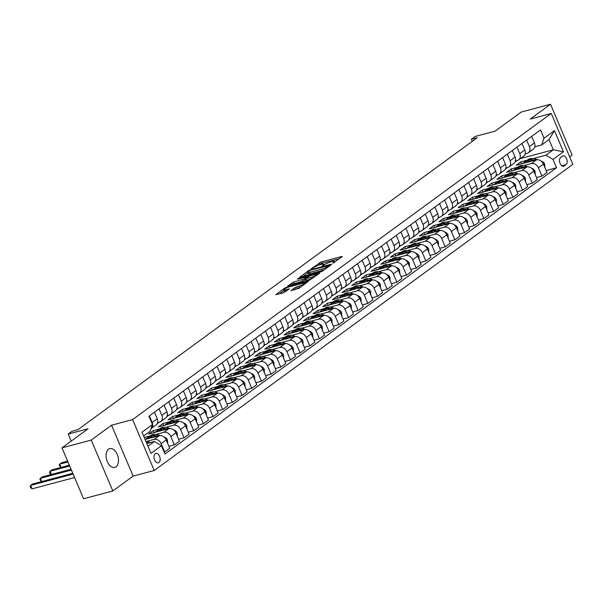 <?xml version="1.0" encoding="UTF-8"?>
<svg xmlns="http://www.w3.org/2000/svg" width="603" height="603" viewBox="0 0 603 603"><rect width="100%" height="100%" fill="white"/><g stroke="black" fill="none" stroke-linecap="round" stroke-linejoin="round"><path stroke-width="0.9" d="M332.811 263.217L342.218 256.72L341.826 256.463L321.158 261.981L311.178 268.742L313.831 267.551A4.771 0.867 -23 0 1 319.937 264.792L321.655 264.333A4.771 0.867 -23 0 1 323.623 264.242A4.771 0.867 -23 0 1 322.899 265.132L322.13 266.066L324.512 264.702A4.771 0.867 -23 0 1 330.617 261.943L332.336 261.483A4.771 0.867 -23 0 1 334.303 261.401A4.771 0.867 -23 0 1 333.587 262.282L332.811 263.217M116.017 466.82A9.723 5.872 75.1 0 0 117.638 455.431A9.723 5.872 75.1 0 0 109.776 448.624A9.723 5.872 75.1 0 0 108.548 449.22A9.723 5.872 75.1 0 0 106.935 460.602A9.723 5.872 75.1 0 0 114.789 467.415A9.723 5.872 75.1 0 0 116.017 466.82M158.936 462.524A4.862 2.94 75.1 0 0 159.742 456.833A4.862 2.94 75.1 0 0 155.815 453.426A4.862 2.94 75.1 0 0 155.205 453.727A4.862 2.94 75.1 0 0 154.398 459.418A4.862 2.94 75.1 0 0 158.325 462.825A4.862 2.94 75.1 0 0 158.936 462.524M290.94 290.45L299.035 288.294L308.223 281.458L285.031 287.865L275.842 294.694L283.463 292.794L289.432 288.852L285.34 289.809A3.987 0.724 -23 0 1 283.696 289.877A3.987 0.724 -23 0 1 285.505 288.407A3.987 0.724 -23 0 1 289.402 286.832L303.015 283.206A3.987 0.724 -23 0 1 304.658 283.131A3.987 0.724 -23 0 1 302.849 284.608A3.987 0.724 -23 0 1 298.952 286.176L294.777 287.646L291.068 290.759M569.677 156.901L572.104 155.129L550.501 104.244L521.248 112.045L495.131 131.137L475.239 136.444L471.365 139.27L477.222 137.71L77.923 429.69L72.074 431.251L68.199 434.077L71.192 441.132M91.234 440.069L112.829 490.955L133.142 476.106L111.547 425.221L91.234 440.069L61.981 447.871L88.091 428.771L68.199 434.077M111.547 425.221L132.607 419.605L551.248 113.485L572.85 164.37L154.21 470.491L132.607 419.605M550.501 104.244L530.188 119.1L551.248 113.485M320.751 271.878L322.658 271.018L331.62 264.461L331.235 264.212L310.56 269.729L308.653 270.589L299.465 277.418L320.751 271.878M319.809 273.099L308.94 280.516L287.654 286.056L293.623 282.114L303.912 279.016L306.678 276.875L297.339 279.234L298.402 278.458L319.809 273.099M112.829 490.955L83.576 498.756L61.981 447.871M562.373 156.169L560.669 157.413A4.711 2.842 75.1 0 0 559.893 162.931A4.711 2.842 75.1 0 0 563.692 166.232A4.711 2.842 75.1 0 0 564.287 165.938L565.991 164.694A4.711 2.842 75.1 0 0 566.775 159.184A4.711 2.842 75.1 0 0 562.968 155.883A4.711 2.842 75.1 0 0 562.373 156.169M520.412 158.566L553.335 149.785L549.016 139.61L541.667 144.984L544.012 138.238L540.484 129.916L148.926 416.236L152.453 424.557L150.109 431.303L143.635 436.037M544.012 138.238L554.459 130.602L563.451 151.775L553.004 159.418L545.986 155.167L533.474 158.499M546.152 170.506L556.531 167.74L553.004 159.418M556.531 167.74L164.973 454.059L161.446 445.738L150.999 453.373L142.007 432.193L152.453 424.557M133.142 476.106L154.21 470.491M471.365 139.27L472.247 141.343M527.15 160.187L520.826 161.868L516.183 165.267L536.429 159.87A6.075 4.718 -126.2 0 1 543.446 164.122L546.974 172.443L541.946 176.121L538.419 167.8A6.075 4.718 -126.2 0 0 531.401 163.549L523.803 165.576M545.986 155.167L553.335 149.785L563.451 151.775M157.217 423.675L159.192 422.228M166.895 416.598L168.863 415.158M176.566 409.527L178.533 408.088M186.237 402.457L188.211 401.01M195.907 395.38L197.882 393.94M205.585 388.309L207.553 386.87M215.256 381.232L217.231 379.792M224.927 374.161L226.901 372.722M234.605 367.091L236.572 365.644M244.275 360.014L246.243 358.574M253.946 352.943L255.921 351.504M263.624 345.866L265.591 344.426M273.295 338.796L275.262 337.356M282.965 331.725L284.94 330.278M292.636 324.648L294.611 323.208M302.314 317.577L304.281 316.138M311.985 310.507L313.959 309.06M321.655 303.43L323.63 301.99M331.333 296.359L333.301 294.92M341.004 289.282L342.971 287.842M350.675 282.212L352.649 280.772M360.353 275.141L362.32 273.694M370.023 268.064L371.991 266.624M379.694 260.993L381.669 259.554M389.372 253.916L391.339 252.476M399.043 246.846L401.01 245.406M408.713 239.775L410.688 238.336M418.384 232.698L420.359 231.258M428.062 225.628L430.029 224.188M437.733 218.557L439.7 217.11M447.403 211.48L449.378 210.04M457.082 204.409L459.049 202.97M466.752 197.332L468.719 195.892M476.423 190.262L478.398 188.822M486.101 183.191L488.068 181.744M495.772 176.114L497.739 174.674M505.442 169.044L507.417 167.604M515.113 161.966L517.088 160.526M147.961 446.212L154.428 441.479L146.808 443.514M164.152 452.114L164.702 451.971L161.174 443.65A6.075 4.718 -126.2 0 0 154.157 439.399L146.559 441.419M164.702 451.971L169.737 448.293L166.202 439.971A6.075 4.718 -126.2 0 0 159.184 435.72L145.097 439.474M168.915 446.356L174.38 444.901L170.845 436.58A6.075 4.718 -126.2 0 0 163.828 432.321L156.23 434.348M149.906 436.037L144.275 437.537M174.38 444.901L179.408 441.223L175.872 432.901A6.075 4.718 -126.2 0 0 168.863 428.643L148.617 434.039L153.26 430.648L154.082 432.585M178.586 439.278L184.051 437.823L180.516 429.502A6.075 4.718 -126.2 0 0 173.506 425.251L165.9 427.278M159.584 428.959L153.26 430.648M184.051 437.823L189.078 434.145L185.551 425.824A6.075 4.718 -126.2 0 0 178.533 421.572L158.287 426.969L162.931 423.577L163.752 425.514M188.257 432.208L193.721 430.753L190.194 422.432A6.075 4.718 -126.2 0 0 183.176 418.18L175.579 420.201M169.255 421.889L162.931 423.577M193.721 430.753L198.756 427.075L195.221 418.753A6.075 4.718 -126.2 0 0 188.204 414.502L167.958 419.899L172.601 416.5L173.43 418.437M197.927 425.138L203.399 423.675L199.864 415.361A6.075 4.718 -126.2 0 0 192.847 411.103L185.249 413.13M178.925 414.819L172.601 416.5M203.399 423.675L208.427 419.997L204.892 411.683A6.075 4.718 -126.2 0 0 197.882 407.424L177.636 412.821L182.279 409.429L183.101 411.367M207.605 418.06L213.07 416.605L209.535 408.284A6.075 4.718 -126.2 0 0 202.518 404.033L194.92 406.06M188.603 407.741L182.279 409.429M213.07 416.605L218.098 412.927L214.57 404.605A6.075 4.718 -126.2 0 0 207.553 400.354L187.307 405.751L191.95 402.352L192.772 404.289M217.276 410.99L222.741 409.535L219.213 401.214A6.075 4.718 -126.2 0 0 212.196 396.955L204.598 398.982M198.274 400.671L191.95 402.352M222.741 409.535L227.768 405.857L224.241 397.535A6.075 4.718 -126.2 0 0 217.223 393.277L196.977 398.673L201.621 395.282L202.45 397.219M226.947 403.92L232.411 402.457L228.884 394.136A6.075 4.718 -126.2 0 0 221.866 389.885L214.269 391.912M207.945 393.593L201.621 395.282M232.411 402.457L237.446 398.779L233.911 390.458A6.075 4.718 -126.2 0 0 226.894 386.206L206.656 391.603L211.299 388.211L212.12 390.149M236.625 396.842L242.089 395.387L238.554 387.066A6.075 4.718 -126.2 0 0 231.537 382.815L223.939 384.835M217.623 386.523L211.299 388.211M242.089 395.387L247.117 391.709L243.589 383.387A6.075 4.718 -126.2 0 0 236.572 379.136L216.326 384.533L220.969 381.134L221.791 383.071M246.295 389.772L251.76 388.309L248.225 379.996A6.075 4.718 -126.2 0 0 241.215 375.737L233.617 377.764M227.293 379.453L220.969 381.134M251.76 388.309L256.788 384.639L253.26 376.317A6.075 4.718 -126.2 0 0 246.243 372.059L225.997 377.455L230.64 374.064L231.462 376.001M255.966 382.694L261.431 381.239L257.903 372.918A6.075 4.718 -126.2 0 0 250.886 368.667L243.288 370.694M236.964 372.375L230.64 374.064M261.431 381.239L266.466 377.561L262.931 369.24A6.075 4.718 -126.2 0 0 255.913 364.988L235.675 370.385L240.318 366.986L241.14 368.93M265.644 375.624L271.109 374.169L267.574 365.848A6.075 4.718 -126.2 0 0 260.556 361.596L252.959 363.617M246.635 365.305L240.318 366.986M271.109 374.169L276.136 370.491L272.601 362.169A6.075 4.718 -126.2 0 0 265.591 357.918L245.346 363.308L249.989 359.916L250.81 361.853M275.315 368.554L280.779 367.091L277.244 358.77A6.075 4.718 -126.2 0 0 270.234 354.519L262.629 356.546M256.313 358.227L249.989 359.916M280.779 367.091L285.807 363.413L282.279 355.099A6.075 4.718 -126.2 0 0 275.262 350.84L255.016 356.237L259.659 352.845L260.481 354.783M284.985 361.476L290.45 360.021L286.922 351.7A6.075 4.718 -126.2 0 0 279.905 347.449L272.307 349.469M265.983 351.157L259.659 352.845M290.45 360.021L295.485 356.343L291.95 348.021A6.075 4.718 -126.2 0 0 284.933 343.77L264.687 349.167L269.33 345.768L270.159 347.705M294.656 354.406L300.128 352.951L296.593 344.63A6.075 4.718 -126.2 0 0 289.576 340.371L281.978 342.398M275.654 344.087L269.33 345.768M300.128 352.951L305.156 349.273L301.621 340.951A6.075 4.718 -126.2 0 0 294.611 336.693L274.365 342.089L279.008 338.698L279.83 340.635M304.334 347.328L309.799 345.873L306.264 337.552A6.075 4.718 -126.2 0 0 299.254 333.301L291.648 335.328M285.332 337.009L279.008 338.698M309.799 345.873L314.826 342.195L311.299 333.874A6.075 4.718 -126.2 0 0 304.281 329.622L284.036 335.019L288.679 331.627L289.5 333.565M314.005 340.258L319.469 338.803L315.942 330.482A6.075 4.718 -126.2 0 0 308.924 326.231L301.327 328.251M295.003 329.939L288.679 331.627M319.469 338.803L324.504 335.125L320.969 326.803A6.075 4.718 -126.2 0 0 313.952 322.552L293.706 327.949L298.349 324.55L299.178 326.487M323.675 333.188L329.14 331.725L325.612 323.412A6.075 4.718 -126.2 0 0 318.595 319.153L310.997 321.18M304.673 322.869L298.349 324.55M329.14 331.725L334.175 328.047L330.64 319.733A6.075 4.718 -126.2 0 0 323.623 315.475L303.384 320.871L308.027 317.48L308.849 319.417M333.353 326.11L338.818 324.655L335.283 316.334A6.075 4.718 -126.2 0 0 328.266 312.083L320.668 314.11M314.351 315.791L308.027 317.48M338.818 324.655L343.846 320.977L340.318 312.656A6.075 4.718 -126.2 0 0 333.301 308.404L313.055 313.801L317.698 310.402L318.52 312.339M343.024 319.04L348.489 317.585L344.961 309.264A6.075 4.718 -126.2 0 0 337.944 305.005L330.346 307.033M324.022 308.721L317.698 310.402M348.489 317.585L353.516 313.907L349.989 305.585A6.075 4.718 -126.2 0 0 342.971 301.327L322.726 306.723L327.369 303.332L328.19 305.269M352.695 311.97L358.159 310.507L354.632 302.186A6.075 4.718 -126.2 0 0 347.614 297.935L340.017 299.962M333.693 301.643L327.369 303.332M358.159 310.507L363.194 306.829L359.659 298.508A6.075 4.718 -126.2 0 0 352.642 294.256L332.404 299.653L337.047 296.261L337.868 298.199M362.373 304.892L367.838 303.437L364.302 295.116A6.075 4.718 -126.2 0 0 357.285 290.865L349.687 292.885M343.371 294.573L337.047 296.261M367.838 303.437L372.865 299.759L369.33 291.437A6.075 4.718 -126.2 0 0 362.32 287.186L342.074 292.583L346.717 289.184L347.539 291.121M372.043 297.822L377.508 296.359L373.973 288.046A6.075 4.718 -126.2 0 0 366.963 283.787L359.358 285.814M353.041 287.503L346.717 289.184M377.508 296.359L382.536 292.689L379.008 284.367A6.075 4.718 -126.2 0 0 371.991 280.109L351.745 285.505L356.388 282.114L357.21 284.051M381.714 290.744L387.179 289.289L383.651 280.968A6.075 4.718 -126.2 0 0 376.634 276.717L369.036 278.744M362.712 280.425L356.388 282.114M387.179 289.289L392.214 285.611L388.679 277.29A6.075 4.718 -126.2 0 0 381.661 273.038L361.423 278.435L366.066 275.036L366.888 276.981M391.385 283.674L396.857 282.219L393.322 273.898A6.075 4.718 -126.2 0 0 386.304 269.647L378.707 271.667M372.383 273.355L366.066 275.036M396.857 282.219L401.884 278.541L398.349 270.219A6.075 4.718 -126.2 0 0 391.339 265.968L371.094 271.358L375.737 267.966L376.558 269.903M401.063 276.604L406.528 275.141L402.992 266.82A6.075 4.718 -126.2 0 0 395.983 262.569L388.377 264.596M382.061 266.277L375.737 267.966M406.528 275.141L411.555 271.463L408.027 263.149A6.075 4.718 -126.2 0 0 401.01 258.891L380.764 264.287L385.407 260.895L386.229 262.833M410.733 269.526L416.198 268.071L412.671 259.75A6.075 4.718 -126.2 0 0 405.653 255.499L398.055 257.519M391.731 259.207L385.407 260.895M416.198 268.071L421.233 264.393L417.698 256.071A6.075 4.718 -126.2 0 0 410.681 251.82L390.435 257.217L395.078 253.818L395.907 255.755M420.404 262.456L425.876 261.001L422.341 252.68A6.075 4.718 -126.2 0 0 415.324 248.421L407.726 250.449M401.402 252.137L395.078 253.818M425.876 261.001L430.904 257.323L427.369 249.001A6.075 4.718 -126.2 0 0 420.351 244.743L400.113 250.139L404.756 246.748L405.578 248.685M430.082 255.378L435.547 253.923L432.012 245.602A6.075 4.718 -126.2 0 0 424.994 241.351L417.397 243.378M411.08 245.059L404.756 246.748M435.547 253.923L440.574 250.245L437.047 241.924A6.075 4.718 -126.2 0 0 430.029 237.672L409.784 243.069L414.427 239.677L415.248 241.615M439.753 248.308L445.218 246.853L441.69 238.532A6.075 4.718 -126.2 0 0 434.673 234.281L427.075 236.301M420.751 237.989L414.427 239.677M445.218 246.853L450.245 243.175L446.717 234.853A6.075 4.718 -126.2 0 0 439.7 230.602L419.454 235.999L424.097 232.6L424.919 234.537M449.423 241.238L454.888 239.775L451.361 231.462A6.075 4.718 -126.2 0 0 444.343 227.203L436.745 229.23M430.421 230.919L424.097 232.6M454.888 239.775L459.923 236.097L456.388 227.783A6.075 4.718 -126.2 0 0 449.371 223.525L429.132 228.921L433.776 225.53L434.597 227.467M459.102 234.16L464.566 232.705L461.031 224.384A6.075 4.718 -126.2 0 0 454.014 220.133L446.416 222.16M440.1 223.841L433.776 225.53M464.566 232.705L469.594 229.027L466.059 220.706A6.075 4.718 -126.2 0 0 459.049 216.454L438.803 221.851L443.446 218.452L444.268 220.397M468.772 227.09L474.237 225.635L470.702 217.314A6.075 4.718 -126.2 0 0 463.692 213.055L456.094 215.083M449.77 216.771L443.446 218.452M474.237 225.635L479.264 221.957L475.737 213.635A6.075 4.718 -126.2 0 0 468.719 209.384L448.474 214.774L453.117 211.382L453.938 213.319M478.443 220.02L483.908 218.557L480.38 210.236A6.075 4.718 -126.2 0 0 473.363 205.985L465.765 208.012M459.441 209.693L453.117 211.382M483.908 218.557L488.943 214.879L485.407 206.558A6.075 4.718 -126.2 0 0 478.39 202.306L458.152 207.703L462.795 204.311L463.617 206.249M488.121 212.942L493.586 211.487L490.051 203.166A6.075 4.718 -126.2 0 0 483.033 198.915L475.435 200.935M469.111 202.623L462.795 204.311M493.586 211.487L498.613 207.809L495.078 199.487A6.075 4.718 -126.2 0 0 488.068 195.236L467.822 200.633L472.466 197.234L473.287 199.171M497.792 205.872L503.256 204.417L499.721 196.096A6.075 4.718 -126.2 0 0 492.711 191.837L485.106 193.864M478.79 195.553L472.466 197.234M503.256 204.417L508.284 200.739L504.756 192.417A6.075 4.718 -126.2 0 0 497.739 188.159L477.493 193.555L482.136 190.164L482.958 192.101M507.462 198.794L512.927 197.339L509.399 189.018A6.075 4.718 -126.2 0 0 502.382 184.767L494.784 186.794M488.46 188.475L482.136 190.164M512.927 197.339L517.962 193.661L514.427 185.34A6.075 4.718 -126.2 0 0 507.409 181.088L487.164 186.485L491.807 183.086L492.636 185.031M517.133 191.724L522.605 190.269L519.07 181.948A6.075 4.718 -126.2 0 0 512.053 177.697L504.455 179.717M498.131 181.405L491.807 183.086M522.605 190.269L527.633 186.591L524.097 178.269A6.075 4.718 -126.2 0 0 517.088 174.018L496.842 179.408L501.485 176.016L502.307 177.953M526.811 184.654L532.276 183.191L528.741 174.87A6.075 4.718 -126.2 0 0 521.731 170.619L514.125 172.646M507.809 174.327L501.485 176.016M532.276 183.191L537.303 179.513L533.776 171.199A6.075 4.718 -126.2 0 0 526.758 166.941L506.512 172.337L511.156 168.946L511.977 170.883M517.48 167.257L511.156 168.946M534.853 146.8L541.667 144.984M525.183 153.878L527.082 153.373A6.075 4.718 -126.2 0 0 528.334 152.778A6.075 4.718 -126.2 0 0 529.426 146.619L526.63 140.047M515.505 160.948L517.404 160.443A6.075 4.718 -126.2 0 0 518.663 159.848A6.075 4.718 -126.2 0 0 519.756 153.697L516.959 147.117M505.834 168.026L507.734 167.513A6.075 4.718 -126.2 0 0 508.985 166.918A6.075 4.718 -126.2 0 0 510.078 160.767L507.289 154.187M496.163 175.096L498.063 174.591A6.075 4.718 -126.2 0 0 499.314 173.996A6.075 4.718 -126.2 0 0 500.407 167.838L497.618 161.265M486.485 182.166L488.385 181.661A6.075 4.718 -126.2 0 0 489.644 181.066A6.075 4.718 -126.2 0 0 490.736 174.915L487.94 168.335M476.815 189.244L478.714 188.731A6.075 4.718 -126.2 0 0 479.965 188.144A6.075 4.718 -126.2 0 0 481.058 181.985L478.269 175.405M467.144 196.314L469.044 195.809A6.075 4.718 -126.2 0 0 470.295 195.214A6.075 4.718 -126.2 0 0 471.388 189.063L468.599 182.483M457.473 203.384L459.373 202.879A6.075 4.718 -126.2 0 0 460.624 202.284A6.075 4.718 -126.2 0 0 461.717 196.133L458.921 189.553M447.795 210.462L449.695 209.957A6.075 4.718 -126.2 0 0 450.946 209.362A6.075 4.718 -126.2 0 0 452.039 203.203L449.25 196.631M438.125 217.532L440.024 217.027A6.075 4.718 -126.2 0 0 441.275 216.432A6.075 4.718 -126.2 0 0 442.368 210.281L439.579 203.701M428.454 224.61L430.354 224.097A6.075 4.718 -126.2 0 0 431.605 223.502A6.075 4.718 -126.2 0 0 432.698 217.351L429.901 210.771M418.776 231.68L420.675 231.175A6.075 4.718 -126.2 0 0 421.934 230.58A6.075 4.718 -126.2 0 0 423.027 224.422L420.231 217.849M409.105 238.75L411.005 238.245A6.075 4.718 -126.2 0 0 412.256 237.65A6.075 4.718 -126.2 0 0 413.349 231.499L410.56 224.919M399.435 245.828L401.334 245.323A6.075 4.718 -126.2 0 0 402.585 244.728A6.075 4.718 -126.2 0 0 403.678 238.569L400.882 231.997M389.757 252.898L391.656 252.393A6.075 4.718 -126.2 0 0 392.915 251.798A6.075 4.718 -126.2 0 0 394.008 245.647L391.211 239.067M380.086 259.976L381.985 259.463A6.075 4.718 -126.2 0 0 383.237 258.868A6.075 4.718 -126.2 0 0 384.33 252.717L381.541 246.137M370.415 267.046L372.315 266.541A6.075 4.718 -126.2 0 0 373.566 265.946A6.075 4.718 -126.2 0 0 374.659 259.787L371.87 253.215M360.745 274.116L362.644 273.611A6.075 4.718 -126.2 0 0 363.895 273.016A6.075 4.718 -126.2 0 0 364.988 266.865L362.192 260.285M351.067 281.194L352.966 280.681A6.075 4.718 -126.2 0 0 354.217 280.094A6.075 4.718 -126.2 0 0 355.31 273.935L352.521 267.355M341.396 288.264L343.295 287.759A6.075 4.718 -126.2 0 0 344.547 287.164A6.075 4.718 -126.2 0 0 345.64 281.013L342.851 274.433M331.725 295.334L333.625 294.829A6.075 4.718 -126.2 0 0 334.876 294.234A6.075 4.718 -126.2 0 0 335.969 288.083L333.173 281.503M322.047 302.412L323.947 301.907A6.075 4.718 -126.2 0 0 325.198 301.312A6.075 4.718 -126.2 0 0 326.291 295.153L323.502 288.581M312.377 309.482L314.276 308.977A6.075 4.718 -126.2 0 0 315.527 308.382A6.075 4.718 -126.2 0 0 316.62 302.231L313.831 295.651M302.706 316.56L304.605 316.047A6.075 4.718 -126.2 0 0 305.857 315.452A6.075 4.718 -126.2 0 0 306.95 309.301L304.153 302.721M293.028 323.63L294.927 323.125A6.075 4.718 -126.2 0 0 296.186 322.53A6.075 4.718 -126.2 0 0 297.279 316.371L294.483 309.799M283.357 330.7L285.257 330.195A6.075 4.718 -126.2 0 0 286.508 329.6A6.075 4.718 -126.2 0 0 287.601 323.449L284.812 316.869M273.687 337.778L275.586 337.273A6.075 4.718 -126.2 0 0 276.837 336.678A6.075 4.718 -126.2 0 0 277.93 330.519L275.141 323.947M264.008 344.848L265.908 344.343A6.075 4.718 -126.2 0 0 267.167 343.748A6.075 4.718 -126.2 0 0 268.26 337.597L265.463 331.017M254.338 351.926L256.237 351.413A6.075 4.718 -126.2 0 0 257.489 350.818A6.075 4.718 -126.2 0 0 258.581 344.667L255.793 338.087M244.667 358.996L246.567 358.491A6.075 4.718 -126.2 0 0 247.818 357.896A6.075 4.718 -126.2 0 0 248.911 351.737L246.122 345.165M234.997 366.066L236.896 365.561A6.075 4.718 -126.2 0 0 238.147 364.966A6.075 4.718 -126.2 0 0 239.24 358.815L236.444 352.235M225.318 373.144L227.218 372.631A6.075 4.718 -126.2 0 0 228.469 372.043A6.075 4.718 -126.2 0 0 229.562 365.885L226.773 359.305M215.648 380.214L217.547 379.709A6.075 4.718 -126.2 0 0 218.799 379.114A6.075 4.718 -126.2 0 0 219.891 372.963L217.103 366.383M205.977 387.284L207.877 386.779A6.075 4.718 -126.2 0 0 209.128 386.184A6.075 4.718 -126.2 0 0 210.221 380.033L207.424 373.453M196.299 394.362L198.199 393.857A6.075 4.718 -126.2 0 0 199.457 393.262A6.075 4.718 -126.2 0 0 200.55 387.103L197.754 380.531M186.629 401.432L188.528 400.927A6.075 4.718 -126.2 0 0 189.779 400.332A6.075 4.718 -126.2 0 0 190.872 394.181L188.083 387.601M176.958 408.51L178.857 407.997A6.075 4.718 -126.2 0 0 180.109 407.402A6.075 4.718 -126.2 0 0 181.202 401.251L178.413 394.671M167.28 415.58L169.179 415.075A6.075 4.718 -126.2 0 0 170.438 414.48A6.075 4.718 -126.2 0 0 171.531 408.321L168.734 401.749M157.609 422.65L159.509 422.145A6.075 4.718 -126.2 0 0 160.76 421.55A6.075 4.718 -126.2 0 0 161.853 415.399L159.064 408.819M520.826 161.868L521.655 163.805M536.482 177.576L541.946 176.121M528.334 152.778L533.361 149.099A6.075 4.718 -126.2 0 0 534.454 142.941L531.665 136.368M518.663 159.848L523.69 156.169A6.075 4.718 -126.2 0 0 524.783 150.019L521.987 143.439M508.985 166.918L514.02 163.24A6.075 4.718 -126.2 0 0 515.113 157.089L512.316 150.509M499.314 173.996L504.342 170.317A6.075 4.718 -126.2 0 0 505.435 164.159L502.646 157.587M489.644 181.066L494.671 177.388A6.075 4.718 -126.2 0 0 495.764 171.237L492.975 164.657M479.965 188.144L485 184.465A6.075 4.718 -126.2 0 0 486.093 178.307L483.297 171.734M470.295 195.214L475.322 191.535A6.075 4.718 -126.2 0 0 476.415 185.385L473.626 178.805M460.624 202.284L465.652 198.606A6.075 4.718 -126.2 0 0 466.745 192.455L463.956 185.875M450.946 209.362L455.981 205.683A6.075 4.718 -126.2 0 0 457.074 199.525L454.278 192.952M441.275 216.432L446.303 212.753A6.075 4.718 -126.2 0 0 447.396 206.603L444.607 200.023M431.605 223.502L436.632 219.831A6.075 4.718 -126.2 0 0 437.725 213.673L434.936 207.093M421.934 230.58L426.962 226.901A6.075 4.718 -126.2 0 0 428.055 220.743L425.258 214.171M412.256 237.65L417.291 233.972A6.075 4.718 -126.2 0 0 418.384 227.821L415.588 221.241M402.585 244.728L407.613 241.049A6.075 4.718 -126.2 0 0 408.706 234.891L405.917 228.318M392.915 251.798L397.942 248.119A6.075 4.718 -126.2 0 0 399.035 241.969L396.246 235.389M383.237 258.868L388.272 255.19A6.075 4.718 -126.2 0 0 389.365 249.039L386.568 242.459M373.566 265.946L378.594 262.267A6.075 4.718 -126.2 0 0 379.686 256.109L376.898 249.536M363.895 273.016L368.923 269.337A6.075 4.718 -126.2 0 0 370.016 263.187L367.227 256.607M354.217 280.094L359.252 276.415A6.075 4.718 -126.2 0 0 360.345 270.257L357.549 263.677M344.547 287.164L349.574 283.485A6.075 4.718 -126.2 0 0 350.667 277.335L347.878 270.755M334.876 294.234L339.904 290.556A6.075 4.718 -126.2 0 0 340.996 284.405L338.208 277.825M325.198 301.312L330.233 297.633A6.075 4.718 -126.2 0 0 331.326 291.475L328.529 284.902M315.527 308.382L320.555 304.703A6.075 4.718 -126.2 0 0 321.655 298.553L318.859 291.973M305.857 315.452L310.884 311.781A6.075 4.718 -126.2 0 0 311.977 305.623L309.188 299.043M296.186 322.53L301.214 318.851A6.075 4.718 -126.2 0 0 302.307 312.693L299.51 306.12M286.508 329.6L291.543 325.921A6.075 4.718 -126.2 0 0 292.636 319.771L289.839 313.191M276.837 336.678L281.865 332.999A6.075 4.718 -126.2 0 0 282.958 326.841L280.169 320.268M267.167 343.748L272.194 340.069A6.075 4.718 -126.2 0 0 273.287 333.919L270.498 327.339M257.489 350.818L262.524 347.14A6.075 4.718 -126.2 0 0 263.617 340.989L260.82 334.409M247.818 357.896L252.845 354.217A6.075 4.718 -126.2 0 0 253.938 348.059L251.149 341.486M238.147 364.966L243.175 361.287A6.075 4.718 -126.2 0 0 244.268 355.137L241.479 348.557M228.469 372.043L233.504 368.365A6.075 4.718 -126.2 0 0 234.597 362.207L231.801 355.627M218.799 379.114L223.826 375.435A6.075 4.718 -126.2 0 0 224.919 369.285L222.13 362.704M209.128 386.184L214.155 382.506A6.075 4.718 -126.2 0 0 215.248 376.355L212.46 369.775M199.457 393.262L204.485 389.583A6.075 4.718 -126.2 0 0 205.578 383.425L202.781 376.852M189.779 400.332L194.814 396.653A6.075 4.718 -126.2 0 0 195.907 390.503L193.111 383.923M180.109 407.402L185.136 403.731A6.075 4.718 -126.2 0 0 186.229 397.573L183.44 390.993M170.438 414.48L175.465 410.801A6.075 4.718 -126.2 0 0 176.558 404.643L173.77 398.07M160.76 421.55L165.795 417.871A6.075 4.718 -126.2 0 0 166.888 411.721L164.091 405.141M151.021 428.673A6.075 4.718 -126.2 0 0 151.089 428.627L156.117 424.949A6.075 4.718 -126.2 0 0 157.21 418.791L154.421 412.218M151.089 428.627A6.075 4.718 -126.2 0 0 152.182 422.469L149.393 415.897M154.428 441.479L161.446 445.738M549.016 139.61L554.459 130.602M339.685 258.566L321.738 263.353L318.346 265.305M307.832 272.993L302.804 276.664M329.178 265.501L310.756 270.167L308.321 271.576A4.771 0.867 -23 0 0 307.605 272.458A4.771 0.867 -23 0 0 309.565 272.375L321.972 269.066A4.771 0.867 -23 0 0 328.077 266.307L329.178 265.501L329.419 266.074M307.605 272.458L308.186 273.837A4.771 0.867 -23 0 0 310.153 273.747L309.565 272.375M324.143 269.933A4.771 0.867 -23 0 1 322.552 270.438L310.153 273.747M290.993 285.302L292.297 284.352L291.709 282.973M305.6 279.581L302.585 281.254L292.297 284.352M316.665 275.119L317.276 274.953M310.703 277.561A3.987 0.724 -23 0 0 314.608 275.986A3.987 0.724 -23 0 0 316.409 274.516A3.987 0.724 -23 0 0 314.766 274.584L309.972 275.865L305.517 278.586L310.703 277.561L311.291 278.933A3.987 0.724 -23 0 0 312.233 278.646M305.299 278.865L305.879 280.237L306.497 280.214L305.909 278.835M311.291 278.933L306.497 280.214M300.407 287.292A3.987 0.724 -23 0 1 299.533 287.556L294.06 289.975M283.696 289.877L284.284 291.257A3.987 0.724 -23 0 0 285.928 291.181L285.34 289.809M286.666 290.985L285.928 291.181M283.945 290.458L279.181 293.94M305.465 283.591L304.914 283.742M544.908 167.566L544.713 164.106A4.025 3.121 -126.2 0 0 542.052 161.498L541.268 161.197M537.401 159.727L535.705 159.086A11.623 9.022 -126.2 0 0 527.67 159.81L526.2 160.88A11.623 9.022 -126.2 0 0 525.748 161.242M530.399 161.476A11.623 9.022 -126.2 0 0 523.796 162.637A11.623 9.022 -126.2 0 0 522.831 163.496M534.688 160.33L534.235 160.157A11.623 9.022 -126.2 0 0 526.2 160.88M523.796 162.637L525.266 161.559A11.623 9.022 53.8 0 1 533.09 160.76M535.238 174.636L535.042 171.177A4.025 3.121 -126.2 0 0 532.381 168.569L531.597 168.275M527.731 166.805L526.035 166.157A11.623 9.022 -126.2 0 0 517.992 166.88L516.522 167.958A11.623 9.022 -126.2 0 0 516.078 168.312M520.728 168.554A11.623 9.022 -126.2 0 0 514.125 169.707A11.623 9.022 -126.2 0 0 513.153 170.566M525.017 167.408L524.565 167.235A11.623 9.022 -126.2 0 0 516.522 167.958M514.125 169.707L515.595 168.636A11.623 9.022 53.8 0 1 523.419 167.83M525.56 181.714L525.371 178.247A4.025 3.121 -126.2 0 0 522.703 175.646L521.919 175.345M518.06 173.875L516.356 173.234A11.623 9.022 -126.2 0 0 508.321 173.95L506.852 175.028A11.623 9.022 -126.2 0 0 506.399 175.39M511.05 175.624A11.623 9.022 -126.2 0 0 504.455 176.785A11.623 9.022 -126.2 0 0 503.482 177.644M515.346 174.478L514.887 174.305A11.623 9.022 -126.2 0 0 506.852 175.028M504.455 176.785L505.925 175.707A11.623 9.022 53.8 0 1 513.741 174.908M515.889 188.784L515.693 185.325A4.025 3.121 -126.2 0 0 513.032 182.717L512.249 182.415M508.382 180.953L506.686 180.305A11.623 9.022 -126.2 0 0 498.651 181.028L497.181 182.098A11.623 9.022 -126.2 0 0 496.729 182.46M501.379 182.694A11.623 9.022 -126.2 0 0 494.777 183.855A11.623 9.022 -126.2 0 0 493.812 184.714M505.668 181.556L505.216 181.382A11.623 9.022 -126.2 0 0 497.181 182.098M494.777 183.855L496.246 182.784A11.623 9.022 53.8 0 1 504.07 181.978M506.219 195.862L506.023 192.395A4.025 3.121 -126.2 0 0 503.362 189.787L502.578 189.493M498.711 188.023L497.015 187.375A11.623 9.022 -126.2 0 0 488.973 188.098L487.503 189.176A11.623 9.022 -126.2 0 0 487.058 189.53M491.709 189.772A11.623 9.022 -126.2 0 0 485.106 190.932A11.623 9.022 -126.2 0 0 484.134 191.784M495.998 188.626L495.545 188.453A11.623 9.022 -126.2 0 0 487.503 189.176M485.106 190.932L486.576 189.855A11.623 9.022 53.8 0 1 494.4 189.048M496.54 202.932L496.352 199.465A4.025 3.121 -126.2 0 0 493.684 196.864L492.9 196.563M489.041 195.093L487.337 194.452A11.623 9.022 -126.2 0 0 479.302 195.176L477.832 196.246A11.623 9.022 -126.2 0 0 477.38 196.608M482.031 196.842A11.623 9.022 -126.2 0 0 475.435 198.003A11.623 9.022 -126.2 0 0 474.463 198.862M486.327 195.696L485.867 195.523A11.623 9.022 -126.2 0 0 477.832 196.246M475.435 198.003L476.905 196.925A11.623 9.022 53.8 0 1 484.722 196.126M486.87 210.002L486.681 206.543A4.025 3.121 -126.2 0 0 484.013 203.935L483.229 203.641M479.37 202.171L477.666 201.523A11.623 9.022 -126.2 0 0 469.631 202.246L468.162 203.324A11.623 9.022 -126.2 0 0 467.709 203.678M472.36 203.912A11.623 9.022 -126.2 0 0 465.765 205.073A11.623 9.022 -126.2 0 0 464.792 205.932M476.649 202.774L476.197 202.6A11.623 9.022 -126.2 0 0 468.162 203.324M465.765 205.073L467.235 204.002A11.623 9.022 53.8 0 1 475.051 203.196M477.199 217.08L477.003 213.613A4.025 3.121 -126.2 0 0 474.342 211.012L473.559 210.711M469.692 209.241L467.996 208.6A11.623 9.022 -126.2 0 0 459.961 209.316L458.484 210.394A11.623 9.022 -126.2 0 0 458.039 210.756M462.689 210.99A11.623 9.022 -126.2 0 0 456.087 212.15A11.623 9.022 -126.2 0 0 455.114 213.01M466.978 209.844L466.526 209.671A11.623 9.022 -126.2 0 0 458.484 210.394M456.087 212.15L457.556 211.073A11.623 9.022 53.8 0 1 465.38 210.274M467.521 224.15L467.333 220.69A4.025 3.121 -126.2 0 0 464.672 218.082L463.888 217.781M460.021 216.319L458.325 215.67A11.623 9.022 -126.2 0 0 450.283 216.394L448.813 217.464A11.623 9.022 -126.2 0 0 448.361 217.826M453.011 218.06A11.623 9.022 -126.2 0 0 446.416 219.221A11.623 9.022 -126.2 0 0 445.444 220.08M457.308 216.914L456.855 216.748A11.623 9.022 -126.2 0 0 448.813 217.464M446.416 219.221L447.886 218.143A11.623 9.022 53.8 0 1 455.71 217.344M457.85 231.228L457.662 227.761A4.025 3.121 -126.2 0 0 454.994 225.153L454.21 224.859M450.351 223.389L448.647 222.741A11.623 9.022 -126.2 0 0 440.612 223.464L439.142 224.542A11.623 9.022 -126.2 0 0 438.69 224.896M443.341 225.138A11.623 9.022 -126.2 0 0 436.745 226.291A11.623 9.022 -126.2 0 0 435.773 227.15M447.63 223.992L447.177 223.819A11.623 9.022 -126.2 0 0 439.142 224.542M436.745 226.291L438.215 225.221A11.623 9.022 53.8 0 1 446.032 224.414M448.18 238.298L447.984 234.831A4.025 3.121 -126.2 0 0 445.323 232.23L444.539 231.929M440.672 230.459L438.976 229.818A11.623 9.022 -126.2 0 0 430.941 230.542L429.472 231.612A11.623 9.022 -126.2 0 0 429.019 231.974M433.67 232.208A11.623 9.022 -126.2 0 0 427.067 233.369A11.623 9.022 -126.2 0 0 426.102 234.228M437.959 231.062L437.507 230.889A11.623 9.022 -126.2 0 0 429.472 231.612M427.067 233.369L428.537 232.291A11.623 9.022 53.8 0 1 436.361 231.492M438.509 245.368L438.313 241.909A4.025 3.121 -126.2 0 0 435.652 239.301L434.869 239.007M431.002 237.537L429.306 236.889A11.623 9.022 -126.2 0 0 421.263 237.612L419.794 238.69A11.623 9.022 -126.2 0 0 419.349 239.044M423.999 239.278A11.623 9.022 -126.2 0 0 417.397 240.439A11.623 9.022 -126.2 0 0 416.424 241.298M428.288 238.14L427.836 237.966A11.623 9.022 -126.2 0 0 419.794 238.69M417.397 240.439L418.866 239.368A11.623 9.022 53.8 0 1 426.69 238.562M428.831 252.446L428.643 248.979A4.025 3.121 -126.2 0 0 425.974 246.371L425.19 246.077M421.331 244.607L419.628 243.959A11.623 9.022 -126.2 0 0 411.593 244.682L410.123 245.76A11.623 9.022 -126.2 0 0 409.671 246.114M414.321 246.356A11.623 9.022 -126.2 0 0 407.726 247.516A11.623 9.022 -126.2 0 0 406.754 248.368M418.618 245.21L418.158 245.037A11.623 9.022 -126.2 0 0 410.123 245.76M407.726 247.516L409.196 246.439A11.623 9.022 53.8 0 1 417.012 245.64M419.16 259.516L418.964 256.056A4.025 3.121 -126.2 0 0 416.304 253.448L415.52 253.147M411.653 251.677L409.957 251.036A11.623 9.022 -126.2 0 0 401.922 251.76L400.452 252.83A11.623 9.022 -126.2 0 0 400 253.192M404.651 253.426A11.623 9.022 -126.2 0 0 398.048 254.587A11.623 9.022 -126.2 0 0 397.083 255.446M408.94 252.28L408.487 252.107A11.623 9.022 -126.2 0 0 400.452 252.83M398.048 254.587L399.518 253.509A11.623 9.022 53.8 0 1 407.342 252.71M409.49 266.586L409.294 263.127A4.025 3.121 -126.2 0 0 406.633 260.519L405.849 260.225M401.982 258.755L400.286 258.107A11.623 9.022 -126.2 0 0 392.244 258.83L390.774 259.908A11.623 9.022 -126.2 0 0 390.329 260.262M394.98 260.504A11.623 9.022 -126.2 0 0 388.377 261.657A11.623 9.022 -126.2 0 0 387.405 262.516M399.269 259.358L398.817 259.184A11.623 9.022 -126.2 0 0 390.774 259.908M388.377 261.657L389.847 260.586A11.623 9.022 53.8 0 1 397.671 259.78M399.812 273.664L399.623 270.197A4.025 3.121 -126.2 0 0 396.955 267.596L396.171 267.295M392.312 265.825L390.608 265.184A11.623 9.022 -126.2 0 0 382.573 265.9L381.104 266.978A11.623 9.022 -126.2 0 0 380.651 267.34M385.302 267.574A11.623 9.022 -126.2 0 0 378.707 268.734A11.623 9.022 -126.2 0 0 377.734 269.594M389.598 266.428L389.139 266.255A11.623 9.022 -126.2 0 0 381.104 266.978M378.707 268.734L380.176 267.657A11.623 9.022 53.8 0 1 387.993 266.858M390.141 280.734L389.945 277.274A4.025 3.121 -126.2 0 0 387.284 274.666L386.5 274.365M382.641 272.903L380.938 272.255A11.623 9.022 -126.2 0 0 372.903 272.978L371.433 274.048A11.623 9.022 -126.2 0 0 370.981 274.41M375.631 274.644A11.623 9.022 -126.2 0 0 369.028 275.805A11.623 9.022 -126.2 0 0 368.064 276.664M379.92 273.506L379.468 273.332A11.623 9.022 -126.2 0 0 371.433 274.048M369.028 275.805L370.506 274.734A11.623 9.022 53.8 0 1 378.322 273.928M380.47 287.812L380.274 284.345A4.025 3.121 -126.2 0 0 377.614 281.737L376.83 281.443M372.963 279.973L371.267 279.325A11.623 9.022 -126.2 0 0 363.232 280.048L361.755 281.126A11.623 9.022 -126.2 0 0 361.31 281.48M365.961 281.722A11.623 9.022 -126.2 0 0 359.358 282.882A11.623 9.022 -126.2 0 0 358.386 283.734M370.25 280.576L369.797 280.403A11.623 9.022 -126.2 0 0 361.755 281.126M359.358 282.882L360.828 281.805A11.623 9.022 53.8 0 1 368.652 280.998M370.792 294.882L370.604 291.415A4.025 3.121 -126.2 0 0 367.936 288.814L367.152 288.513M363.292 287.043L361.596 286.402A11.623 9.022 -126.2 0 0 353.554 287.126L352.084 288.196A11.623 9.022 -126.2 0 0 351.632 288.558M356.283 288.792A11.623 9.022 -126.2 0 0 349.687 289.953A11.623 9.022 -126.2 0 0 348.715 290.812M360.579 287.646L360.119 287.473A11.623 9.022 -126.2 0 0 352.084 288.196M349.687 289.953L351.157 288.875A11.623 9.022 53.8 0 1 358.981 288.076M361.122 301.952L360.933 298.493A4.025 3.121 -126.2 0 0 358.265 295.885L357.481 295.591M353.622 294.121L351.918 293.473A11.623 9.022 -126.2 0 0 343.883 294.196L342.414 295.274A11.623 9.022 -126.2 0 0 341.961 295.628M346.612 295.862A11.623 9.022 -126.2 0 0 340.017 297.023A11.623 9.022 -126.2 0 0 339.044 297.882M350.901 294.724L350.449 294.55A11.623 9.022 -126.2 0 0 342.414 295.274M340.017 297.023L341.486 295.952A11.623 9.022 53.8 0 1 349.303 295.146M351.451 309.03L351.255 305.563A4.025 3.121 -126.2 0 0 348.594 302.962L347.81 302.661M343.944 301.191L342.248 300.55A11.623 9.022 -126.2 0 0 334.213 301.266L332.743 302.344A11.623 9.022 -126.2 0 0 332.291 302.706M336.941 302.94A11.623 9.022 -126.2 0 0 330.338 304.1A11.623 9.022 -126.2 0 0 329.366 304.96M341.23 301.794L340.778 301.621A11.623 9.022 -126.2 0 0 332.743 302.344M330.338 304.1L331.808 303.023A11.623 9.022 53.8 0 1 339.632 302.224M341.773 316.1L341.584 312.64A4.025 3.121 -126.2 0 0 338.924 310.032L338.14 309.731M334.273 308.269L332.577 307.62A11.623 9.022 -126.2 0 0 324.535 308.344L323.065 309.414A11.623 9.022 -126.2 0 0 322.613 309.776M327.263 310.01A11.623 9.022 -126.2 0 0 320.668 311.171A11.623 9.022 -126.2 0 0 319.696 312.03M331.56 308.864L331.107 308.698A11.623 9.022 -126.2 0 0 323.065 309.414M320.668 311.171L322.138 310.093A11.623 9.022 53.8 0 1 329.962 309.294M332.102 323.178L331.914 319.711A4.025 3.121 -126.2 0 0 329.246 317.103L328.462 316.809M324.602 315.339L322.899 314.691A11.623 9.022 -126.2 0 0 314.864 315.414L313.394 316.492A11.623 9.022 -126.2 0 0 312.942 316.846M317.593 317.088A11.623 9.022 -126.2 0 0 310.997 318.241A11.623 9.022 -126.2 0 0 310.025 319.1M321.889 315.942L321.429 315.768A11.623 9.022 -126.2 0 0 313.394 316.492M310.997 318.241L312.467 317.17A11.623 9.022 53.8 0 1 320.283 316.364M322.432 330.248L322.236 326.781A4.025 3.121 -126.2 0 0 319.575 324.18L318.791 323.879M314.924 322.409L313.228 321.768A11.623 9.022 -126.2 0 0 305.193 322.492L303.724 323.562A11.623 9.022 -126.2 0 0 303.271 323.924M307.922 324.158A11.623 9.022 -126.2 0 0 301.319 325.319A11.623 9.022 -126.2 0 0 300.354 326.178M312.211 323.012L311.759 322.839A11.623 9.022 -126.2 0 0 303.724 323.562M301.319 325.319L302.789 324.241A11.623 9.022 53.8 0 1 310.613 323.442M312.761 337.318L312.565 333.858A4.025 3.121 -126.2 0 0 309.904 331.251L309.12 330.957M305.254 329.487L303.558 328.839A11.623 9.022 -126.2 0 0 295.515 329.562L294.045 330.64A11.623 9.022 -126.2 0 0 293.601 330.994M298.251 331.228A11.623 9.022 -126.2 0 0 291.648 332.389A11.623 9.022 -126.2 0 0 290.676 333.248M302.54 330.09L302.088 329.916A11.623 9.022 -126.2 0 0 294.045 330.64M291.648 332.389L293.118 331.318A11.623 9.022 53.8 0 1 300.942 330.512M303.083 344.396L302.894 340.929A4.025 3.121 -126.2 0 0 300.226 338.321L299.442 338.027M295.583 336.557L293.88 335.909A11.623 9.022 -126.2 0 0 285.845 336.632L284.375 337.71A11.623 9.022 -126.2 0 0 283.923 338.064M288.573 338.306A11.623 9.022 -126.2 0 0 281.978 339.466A11.623 9.022 -126.2 0 0 281.006 340.318M292.87 337.16L292.41 336.987A11.623 9.022 -126.2 0 0 284.375 337.71M281.978 339.466L283.448 338.389A11.623 9.022 53.8 0 1 291.264 337.59M293.412 351.466L293.216 347.999A4.025 3.121 -126.2 0 0 290.556 345.398L289.772 345.097M285.912 343.627L284.209 342.986A11.623 9.022 -126.2 0 0 276.174 343.71L274.704 344.78A11.623 9.022 -126.2 0 0 274.252 345.142M278.903 345.376A11.623 9.022 -126.2 0 0 272.3 346.537A11.623 9.022 -126.2 0 0 271.335 347.396M283.191 344.23L282.739 344.057A11.623 9.022 -126.2 0 0 274.704 344.78M272.3 346.537L273.777 345.459A11.623 9.022 53.8 0 1 281.593 344.66M283.742 358.536L283.546 355.077A4.025 3.121 -126.2 0 0 280.885 352.469L280.101 352.175M276.234 350.705L274.538 350.057A11.623 9.022 -126.2 0 0 266.496 350.78L265.026 351.858A11.623 9.022 -126.2 0 0 264.581 352.212M269.232 352.454A11.623 9.022 -126.2 0 0 262.629 353.607A11.623 9.022 -126.2 0 0 261.657 354.466M273.521 351.308L273.069 351.134A11.623 9.022 -126.2 0 0 265.026 351.858M262.629 353.607L264.099 352.536A11.623 9.022 53.8 0 1 271.923 351.73M274.064 365.614L273.875 362.147A4.025 3.121 -126.2 0 0 271.207 359.546L270.423 359.245M266.564 357.775L264.868 357.134A11.623 9.022 -126.2 0 0 256.825 357.85L255.355 358.928A11.623 9.022 -126.2 0 0 254.903 359.29M259.554 359.524A11.623 9.022 -126.2 0 0 252.959 360.684A11.623 9.022 -126.2 0 0 251.986 361.544M263.85 358.378L263.39 358.205A11.623 9.022 -126.2 0 0 255.355 358.928M252.959 360.684L254.428 359.607A11.623 9.022 53.8 0 1 262.252 358.808M264.393 372.684L264.204 369.224A4.025 3.121 -126.2 0 0 261.536 366.616L260.752 366.315M256.893 364.853L255.19 364.204A11.623 9.022 -126.2 0 0 247.155 364.928L245.685 365.998A11.623 9.022 -126.2 0 0 245.233 366.36M249.883 366.594A11.623 9.022 -126.2 0 0 243.288 367.755A11.623 9.022 -126.2 0 0 242.316 368.614M254.172 365.456L253.72 365.282A11.623 9.022 -126.2 0 0 245.685 365.998M243.288 367.755L244.758 366.684A11.623 9.022 53.8 0 1 252.574 365.878M254.722 379.762L254.526 376.295A4.025 3.121 -126.2 0 0 251.866 373.687L251.082 373.393M247.215 371.923L245.519 371.275A11.623 9.022 -126.2 0 0 237.484 371.998L236.014 373.076A11.623 9.022 -126.2 0 0 235.562 373.43M240.213 373.672A11.623 9.022 -126.2 0 0 233.61 374.832A11.623 9.022 -126.2 0 0 232.637 375.684M244.501 372.526L244.049 372.353A11.623 9.022 -126.2 0 0 236.014 373.076M233.61 374.832L235.08 373.754A11.623 9.022 53.8 0 1 242.903 372.948M245.044 386.832L244.856 383.365A4.025 3.121 -126.2 0 0 242.195 380.764L241.411 380.463M237.544 378.993L235.848 378.352A11.623 9.022 -126.2 0 0 227.806 379.076L226.336 380.146A11.623 9.022 -126.2 0 0 225.884 380.508M230.534 380.742A11.623 9.022 -126.2 0 0 223.939 381.903A11.623 9.022 -126.2 0 0 222.967 382.762M234.831 379.596L234.379 379.423A11.623 9.022 -126.2 0 0 226.336 380.146M223.939 381.903L225.409 380.825A11.623 9.022 53.8 0 1 233.233 380.026M235.374 393.902L235.185 390.442A4.025 3.121 -126.2 0 0 232.517 387.835L231.733 387.541M227.874 386.071L226.17 385.423A11.623 9.022 -126.2 0 0 218.135 386.146L216.665 387.224A11.623 9.022 -126.2 0 0 216.213 387.578M220.864 387.812A11.623 9.022 -126.2 0 0 214.269 388.973A11.623 9.022 -126.2 0 0 213.296 389.832M225.16 386.674L224.7 386.5A11.623 9.022 -126.2 0 0 216.665 387.224M214.269 388.973L215.738 387.902A11.623 9.022 53.8 0 1 223.555 387.096M225.703 400.98L225.507 397.513A4.025 3.121 -126.2 0 0 222.846 394.912L222.062 394.611M218.196 393.141L216.5 392.493A11.623 9.022 -126.2 0 0 208.465 393.216L206.995 394.294A11.623 9.022 -126.2 0 0 206.543 394.656M211.193 394.89A11.623 9.022 -126.2 0 0 204.59 396.05A11.623 9.022 -126.2 0 0 203.626 396.91M215.482 393.744L215.03 393.571A11.623 9.022 -126.2 0 0 206.995 394.294M204.59 396.05L206.06 394.973A11.623 9.022 53.8 0 1 213.884 394.174M216.032 408.05L215.836 404.59A4.025 3.121 -126.2 0 0 213.176 401.982L212.392 401.681M208.525 400.219L206.829 399.57A11.623 9.022 -126.2 0 0 198.786 400.294L197.317 401.364A11.623 9.022 -126.2 0 0 196.872 401.726M201.523 401.96A11.623 9.022 -126.2 0 0 194.92 403.121A11.623 9.022 -126.2 0 0 193.947 403.98M205.811 400.814L205.359 400.648A11.623 9.022 -126.2 0 0 197.317 401.364M194.92 403.121L196.39 402.043A11.623 9.022 53.8 0 1 204.213 401.244M206.354 415.128L206.166 411.661A4.025 3.121 -126.2 0 0 203.497 409.053L202.714 408.759M198.854 407.289L197.151 406.641A11.623 9.022 -126.2 0 0 189.116 407.364L187.646 408.442A11.623 9.022 -126.2 0 0 187.194 408.796M191.844 409.038A11.623 9.022 -126.2 0 0 185.249 410.191A11.623 9.022 -126.2 0 0 184.277 411.05M196.141 407.892L195.681 407.718A11.623 9.022 -126.2 0 0 187.646 408.442M185.249 410.191L186.719 409.12A11.623 9.022 53.8 0 1 194.535 408.314M196.684 422.198L196.488 418.731A4.025 3.121 -126.2 0 0 193.827 416.13L193.043 415.829M189.176 414.359L187.48 413.718A11.623 9.022 -126.2 0 0 179.445 414.442L177.975 415.512A11.623 9.022 -126.2 0 0 177.523 415.874M182.174 416.108A11.623 9.022 -126.2 0 0 175.571 417.268A11.623 9.022 -126.2 0 0 174.606 418.128M186.463 414.962L186.01 414.789A11.623 9.022 -126.2 0 0 177.975 415.512M175.571 417.268L177.041 416.191A11.623 9.022 53.8 0 1 184.865 415.392M187.013 429.268L186.817 425.808A4.025 3.121 -126.2 0 0 184.156 423.2L183.372 422.907M179.506 421.437L177.81 420.788A11.623 9.022 -126.2 0 0 169.767 421.512L168.297 422.59A11.623 9.022 -126.2 0 0 167.853 422.944M172.503 423.178A11.623 9.022 -126.2 0 0 165.9 424.339A11.623 9.022 -126.2 0 0 164.928 425.198M176.792 422.04L176.34 421.866A11.623 9.022 -126.2 0 0 168.297 422.59M165.9 424.339L167.37 423.268A11.623 9.022 53.8 0 1 175.194 422.462M67.619 461.167L61.604 462.772L59.674 464.182L67.966 461.973M60.903 467.453L59.169 465.199L59.674 464.182L61.046 467.415M177.335 436.346L177.146 432.879A4.025 3.121 -126.2 0 0 174.478 430.271L173.694 429.977M169.835 428.507L168.131 427.859A11.623 9.022 -126.2 0 0 160.097 428.582L158.627 429.66A11.623 9.022 -126.2 0 0 158.174 430.014M162.825 430.256A11.623 9.022 -126.2 0 0 156.23 431.416A11.623 9.022 -126.2 0 0 155.257 432.268M167.121 429.11L166.662 428.937A11.623 9.022 -126.2 0 0 158.627 429.66M156.23 431.416L157.7 430.338A11.623 9.022 53.8 0 1 165.516 429.54M69.337 465.207L51.933 469.843L49.996 471.26L69.677 466.013M51.232 474.523L50.079 473.649L49.499 472.27L49.996 471.26L51.368 474.486M167.664 443.416L167.476 439.949A4.025 3.121 -126.2 0 0 164.807 437.348L164.024 437.047M160.164 435.577L158.461 434.936A11.623 9.022 -126.2 0 0 150.426 435.66L148.956 436.73A11.623 9.022 -126.2 0 0 148.504 437.092M153.154 437.326A11.623 9.022 -126.2 0 0 146.559 438.487A11.623 9.022 -126.2 0 0 145.587 439.346M157.443 436.18L156.991 436.007A11.623 9.022 -126.2 0 0 148.956 436.73M146.559 438.487L148.029 437.409A11.623 9.022 53.8 0 1 155.845 436.61M71.048 469.24L42.263 476.913L40.326 478.33L71.395 470.054M41.562 481.601L39.821 479.34L40.326 478.33L41.697 481.563M150.298 442.579L148.79 442.007A11.623 9.022 -126.2 0 0 145.896 441.351M147.773 443.258L147.32 443.084A11.623 9.022 -126.2 0 0 146.514 442.813M72.759 473.28L32.585 483.99L30.655 485.407L32.11 488.845L74.568 477.523M32.11 488.845L30.73 487.789L30.15 486.417L30.655 485.407L73.106 474.086M154.157 439.399L159.184 435.72M163.828 432.321L168.863 428.643M173.506 425.251L178.533 421.572M183.176 418.18L188.204 414.502M192.847 411.103L197.882 407.424M202.518 404.033L207.553 400.354M212.196 396.955L217.223 393.277M221.866 389.885L226.894 386.206M231.537 382.815L236.572 379.136M241.215 375.737L246.243 372.059M250.886 368.667L255.913 364.988M260.556 361.596L265.591 357.918M270.234 354.519L275.262 350.84M279.905 347.449L284.933 343.77M289.576 340.371L294.611 336.693M299.254 333.301L304.281 329.622M308.924 326.231L313.952 322.552M318.595 319.153L323.623 315.475M328.266 312.083L333.301 308.404M337.944 305.005L342.971 301.327M347.614 297.935L352.642 294.256M357.285 290.865L362.32 287.186M366.963 283.787L371.991 280.109M376.634 276.717L381.661 273.038M386.304 269.647L391.339 265.968M395.983 262.569L401.01 258.891M405.653 255.499L410.681 251.82M415.324 248.421L420.351 244.743M424.994 241.351L430.029 237.672M434.673 234.281L439.7 230.602M444.343 227.203L449.371 223.525M454.014 220.133L459.049 216.454M463.692 213.055L468.719 209.384M473.363 205.985L478.39 202.306M483.033 198.915L488.068 195.236M492.711 191.837L497.739 188.159M502.382 184.767L507.409 181.088M512.053 177.697L517.088 174.018M521.731 170.619L526.758 166.941M531.401 163.549L536.429 159.87M529.426 146.619L534.454 142.941M538.419 167.8L543.446 164.122M528.741 174.87L533.776 171.199M519.756 153.697L524.783 150.019M519.07 181.948L524.097 178.269M510.078 160.767L515.113 157.089M509.399 189.018L514.427 185.34M500.407 167.838L505.435 164.159M499.721 196.096L504.756 192.417M490.736 174.915L495.764 171.237M490.051 203.166L495.078 199.487M481.058 181.985L486.093 178.307M480.38 210.236L485.407 206.558M471.388 189.063L476.415 185.385M470.702 217.314L475.737 213.635M461.717 196.133L466.745 192.455M461.031 224.384L466.059 220.706M452.039 203.203L457.074 199.525M451.361 231.462L456.388 227.783M442.368 210.281L447.396 206.603M441.69 238.532L446.717 234.853M432.698 217.351L437.725 213.673M432.012 245.602L437.047 241.924M423.027 224.422L428.055 220.743M422.341 252.68L427.369 249.001M413.349 231.499L418.384 227.821M412.671 259.75L417.698 256.071M403.678 238.569L408.706 234.891M402.992 266.82L408.027 263.149M394.008 245.647L399.035 241.969M393.322 273.898L398.349 270.219M384.33 252.717L389.365 249.039M383.651 280.968L388.679 277.29M374.659 259.787L379.686 256.109M373.973 288.046L379.008 284.367M364.988 266.865L370.016 263.187M364.302 295.116L369.33 291.437M355.31 273.935L360.345 270.257M354.632 302.186L359.659 298.508M345.64 281.013L350.667 277.335M344.961 309.264L349.989 305.585M335.969 288.083L340.996 284.405M335.283 316.334L340.318 312.656M326.291 295.153L331.326 291.475M325.612 323.412L330.64 319.733M316.62 302.231L321.655 298.553M315.942 330.482L320.969 326.803M306.95 309.301L311.977 305.623M306.264 337.552L311.299 333.874M297.279 316.371L302.307 312.693M296.593 344.63L301.621 340.951M287.601 323.449L292.636 319.771M286.922 351.7L291.95 348.021M277.93 330.519L282.958 326.841M277.244 358.77L282.279 355.099M268.26 337.597L273.287 333.919M267.574 365.848L272.601 362.169M258.581 344.667L263.617 340.989M257.903 372.918L262.931 369.24M248.911 351.737L253.938 348.059M248.225 379.996L253.26 376.317M239.24 358.815L244.268 355.137M238.554 387.066L243.589 383.387M229.562 365.885L234.597 362.207M228.884 394.136L233.911 390.458M219.891 372.963L224.919 369.285M219.213 401.214L224.241 397.535M210.221 380.033L215.248 376.355M209.535 408.284L214.57 404.605M200.55 387.103L205.578 383.425M199.864 415.361L204.892 411.683M190.872 394.181L195.907 390.503M190.194 422.432L195.221 418.753M181.202 401.251L186.229 397.573M180.516 429.502L185.551 425.824M171.531 408.321L176.558 404.643M170.845 436.58L175.872 432.901M161.853 415.399L166.888 411.721M161.174 443.65L166.202 439.971M152.182 422.469L157.21 418.791M561.86 165.802L565.991 164.694M563.036 166.277L564.287 165.938M333.813 262.818L333.587 262.282M323.133 265.667L322.899 265.132M319.831 264.212L319.243 262.84M321.738 263.353L321.158 261.981M341.999 256.878L341.826 256.463M308.894 271.162L308.653 270.589M310.749 270.167L310.56 269.729M331.409 264.619L331.235 264.212M322.552 270.438L321.972 269.066M328.318 266.88L328.077 266.307M294.204 283.485L293.623 282.114M302.585 281.254L302.005 279.875M304.5 280.387L303.912 279.016M306.701 277.727L306.46 277.154M298.591 278.895L298.402 278.458M319.598 273.257L319.424 272.85M295.357 289.018L294.777 287.646M297.264 288.159L296.684 286.787M299.533 287.556L298.952 286.176M288.988 289.289L288.814 288.882M285.302 288.513L285.031 287.865M287.194 287.608L286.938 286.998M307.786 281.895L307.613 281.488M543.77 164.883L544.728 164.182M534.235 160.157L535.705 159.086M534.1 171.961L535.049 171.26M524.565 167.235L526.035 166.157M524.422 179.031L525.379 178.33M514.887 174.305L516.356 173.234M514.751 186.101L515.708 185.407M505.216 181.382L506.686 180.305M505.08 193.179L506.038 192.478M495.545 188.453L497.015 187.375M495.402 200.249L496.359 199.548M485.867 195.523L487.337 194.452M485.732 207.326L486.689 206.625M476.197 202.6L477.666 201.523M476.061 214.397L477.018 213.696M466.526 209.671L467.996 208.6M466.383 221.467L467.34 220.773M456.855 216.748L458.325 215.67M456.712 228.545L457.669 227.844M447.177 223.819L448.647 222.741M447.042 235.615L447.999 234.914M437.507 230.889L438.976 229.818M437.371 242.685L438.321 241.991M427.836 237.966L429.306 236.889M427.693 249.763L428.65 249.062M418.158 245.037L419.628 243.959M418.022 256.833L418.979 256.132M408.487 252.107L409.957 251.036M408.352 263.91L409.301 263.209M398.817 259.184L400.286 258.107M398.673 270.981L399.631 270.28M389.139 266.255L390.608 265.184M389.003 278.051L389.96 277.357M379.468 273.332L380.938 272.255M379.332 285.129L380.289 284.428M369.797 280.403L371.267 279.325M369.654 292.199L370.611 291.498M360.119 287.473L361.596 286.402M359.983 299.276L360.941 298.575M350.449 294.55L351.918 293.473M350.313 306.347L351.27 305.646M340.778 301.621L342.248 300.55M340.635 313.417L341.592 312.723M331.107 308.698L332.577 307.62M330.964 320.495L331.921 319.794M321.429 315.768L322.899 314.691M321.293 327.565L322.251 326.864M311.759 322.839L313.228 321.768M311.623 334.635L312.573 333.941M302.088 329.916L303.558 328.839M301.945 341.713L302.902 341.012M292.41 336.987L293.88 335.909M292.274 348.783L293.231 348.082M282.739 344.057L284.209 342.986M282.603 355.86L283.561 355.159M273.069 351.134L274.538 350.057M272.925 362.931L273.883 362.23M263.39 358.205L264.868 357.134M263.255 370.001L264.212 369.307M253.72 365.282L255.19 364.204M253.584 377.079L254.541 376.378M244.049 372.353L245.519 371.275M243.906 384.149L244.863 383.448M234.379 379.423L235.848 378.352M234.235 391.226L235.193 390.525M224.7 386.5L226.17 385.423M224.565 398.297L225.522 397.596M215.03 393.571L216.5 392.493M214.894 405.367L215.844 404.673M205.359 400.648L206.829 399.57M205.216 412.444L206.173 411.743M195.681 407.718L197.151 406.641M195.545 419.515L196.503 418.814M186.01 414.789L187.48 413.718M185.875 426.585L186.832 425.891M176.34 421.866L177.81 420.788M176.197 433.663L177.154 432.962M166.662 428.937L168.131 427.859M166.526 440.733L167.483 440.032M156.991 436.007L158.461 434.936M147.32 443.084L148.79 442.007M334.657 262.245L334.303 261.401M323.977 265.086L323.623 264.242M329.6 265.938L329.336 265.312M306.957 277.531L306.678 276.875M316.756 275.33L316.409 274.516M304.997 283.938L304.658 283.131"/></g></svg>
